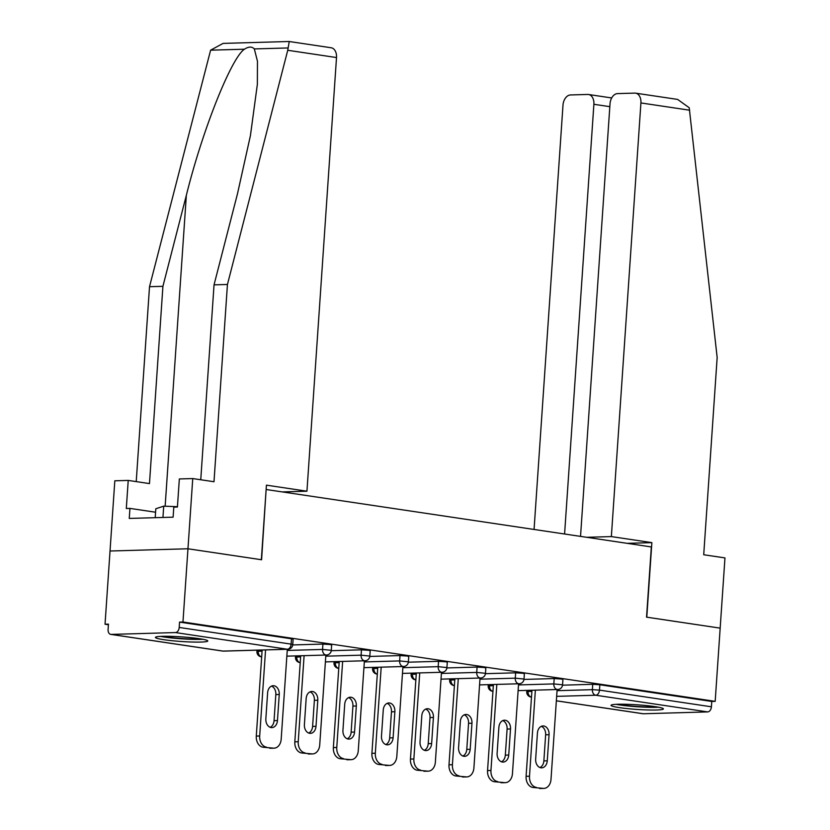 <?xml version="1.0" encoding="UTF-8"?>
<svg xmlns="http://www.w3.org/2000/svg" width="830" height="830" viewBox="0 0 830 830"><rect width="100%" height="100%" fill="white"/><g stroke="black" fill="none" stroke-linecap="round" stroke-linejoin="round"><path stroke-width="1.25" d="M163.873 639.702A26.238 2.314 -176.1 0 0 192.041 642.026A26.238 2.314 -176.1 0 0 207.78 640.978A26.238 2.314 -176.1 0 0 199.314 638.685A26.238 2.314 -176.1 0 0 171.146 636.361A26.238 2.314 -176.1 0 0 155.418 637.409A26.238 2.314 -176.1 0 0 163.873 639.702M619.491 707.637A26.238 2.314 -176.1 0 0 647.67 709.961A26.238 2.314 -176.1 0 0 663.398 708.913A26.238 2.314 -176.1 0 0 654.932 706.621A26.238 2.314 -176.1 0 0 626.764 704.297A26.238 2.314 -176.1 0 0 611.036 705.344A26.238 2.314 -176.1 0 0 619.491 707.637M200.756 479.761L214.036 284.856L227.441 284.472L213.995 481.732L192.747 478.568L179.342 478.952L177.423 507.037L173.792 507.14L173.107 517.173L129.262 518.428L129.947 508.396L126.305 508.5L128.225 480.414L114.82 480.798L105.037 624.233L108.408 624.741M192.747 478.568L187.964 548.775L110.027 551.016L187.964 548.775L261.595 559.752L266.129 489.555M266.378 489.544L651.332 546.939L646.549 617.157L720.17 628.134L715.18 701.35L711.777 701.454L599.851 684.76L599.478 690.114L711.414 706.797L711.777 701.454M711.414 706.797A5.042 3.382 98.5 0 1 707.658 711.912L643.364 713.759A5.042 3.382 98.5 0 1 642.96 713.738A5.042 3.382 98.5 0 1 642.565 713.644M282.252 491.91L306.944 491.204L266.43 485.156L261.346 559.721L187.964 548.775L182.963 622.002L715.18 701.35M105.037 624.233L108.45 624.139L108.087 629.493A5.042 3.382 -81.5 0 0 110.743 634.379A5.042 3.382 -81.5 0 0 111.147 634.411L175.441 632.564A5.042 3.382 -81.5 0 0 179.197 627.449L179.56 622.095L182.963 622.002M179.56 622.095L291.486 638.789L293.115 639.225L292.751 644.578L291.123 644.132L291.486 638.789M562.522 685.175L592.734 684.304L599.851 684.76M292.71 644.941L322.922 644.08L330.029 644.537L331.658 644.972L331.295 650.326L322.559 649.434L322.922 644.08M331.253 650.689L361.465 649.828L368.582 650.284L370.201 650.72L369.838 656.074L361.102 655.171L361.465 649.828M369.796 656.437L400.008 655.576L407.125 656.032L408.754 656.468L408.381 661.821L399.645 660.919L400.008 655.576M408.35 662.184L438.551 661.323L445.669 661.78L447.297 662.216L446.934 667.569L438.188 666.666L438.551 661.323M446.893 667.932L477.094 667.071L484.212 667.517L485.841 667.963L485.477 673.317L476.731 672.414L477.094 667.071M485.436 673.68L515.648 672.819L522.755 673.265L524.384 673.711L524.021 679.065L515.274 678.162L515.648 672.819M523.979 679.428L554.191 678.556L561.298 679.013L562.927 679.459L562.564 684.802L553.828 683.91L554.191 678.556M542.903 788.344L532.818 787.442L542.903 788.344A10.095 7.439 88.4 0 0 543.878 788.407A10.095 7.439 88.4 0 0 550.996 779.422L557.127 689.523M532.818 787.442A10.095 7.439 -91.6 0 1 526.096 776.309L529.499 776.216L535.371 690.145M529.499 776.216A10.095 7.439 88.4 0 0 536.232 787.348M549.055 734.716A7.906 5.831 88.4 0 0 543.017 725.949A7.906 5.831 88.4 0 0 537.435 732.983L535.661 759.066A7.906 5.831 88.4 0 0 541.7 767.833A7.906 5.831 88.4 0 0 547.271 760.799L549.055 734.716L545.642 734.809A7.906 5.831 88.4 0 0 541.326 726.343M543.878 788.407L540.465 788.5A10.095 7.439 -91.6 0 1 539.49 788.438M526.096 776.309L531.957 690.249M539.977 767.532A7.906 5.831 88.4 0 0 543.868 760.892L545.642 734.809M504.36 782.597L494.275 781.704L504.36 782.597A10.095 7.439 88.4 0 0 505.325 782.659A10.095 7.439 88.4 0 0 512.452 773.674L518.584 683.775M494.275 781.704A10.095 7.439 -91.6 0 1 487.552 770.562L490.955 770.468L496.828 684.397M490.955 770.468A10.095 7.439 88.4 0 0 497.689 781.601M510.512 728.968A7.906 5.831 88.4 0 0 504.474 720.201A7.906 5.831 88.4 0 0 498.892 727.236L497.118 753.318A7.906 5.831 88.4 0 0 503.146 762.085A7.906 5.831 88.4 0 0 508.728 755.051L510.512 728.968L507.099 729.062A7.906 5.831 88.4 0 0 502.783 720.596M505.325 782.659L501.922 782.752A10.095 7.439 -91.6 0 1 500.947 782.69M487.552 770.562L493.414 684.501M501.434 761.784A7.906 5.831 88.4 0 0 505.325 755.144L507.099 729.062M465.806 776.849L455.732 775.957L465.806 776.849A10.095 7.439 88.4 0 0 466.782 776.911A10.095 7.439 88.4 0 0 473.909 767.926L480.031 678.027M455.732 775.957A10.095 7.439 -91.6 0 1 448.999 764.814L452.412 764.721L458.274 678.65M452.412 764.721A10.095 7.439 88.4 0 0 459.135 775.853M471.959 723.221A7.906 5.831 88.4 0 0 465.931 714.454A7.906 5.831 88.4 0 0 460.349 721.488L458.575 747.571A7.906 5.831 88.4 0 0 464.603 756.338A7.906 5.831 88.4 0 0 470.185 749.303L471.959 723.221L468.556 723.314A7.906 5.831 88.4 0 0 464.24 714.848M466.782 776.911L463.379 777.005A10.095 7.439 -91.6 0 1 462.403 776.953M448.999 764.814L454.871 678.753M462.891 756.037A7.906 5.831 88.4 0 0 466.782 749.397L468.556 723.314M427.263 771.101L417.189 770.209L427.263 771.101A10.095 7.439 88.4 0 0 428.239 771.163A10.095 7.439 88.4 0 0 435.366 762.179L441.487 672.279M417.189 770.209A10.095 7.439 -91.6 0 1 410.456 759.066L413.869 758.973L419.731 672.912M413.869 758.973A10.095 7.439 88.4 0 0 420.592 770.105M433.416 717.473A7.906 5.831 88.4 0 0 427.388 708.706A7.906 5.831 88.4 0 0 421.806 715.74L420.032 741.823A7.906 5.831 88.4 0 0 426.06 750.59A7.906 5.831 88.4 0 0 431.642 743.556L433.416 717.473L430.013 717.577A7.906 5.831 88.4 0 0 425.686 709.1M428.239 771.163L424.836 771.257A10.095 7.439 -91.6 0 1 423.86 771.205M410.456 759.066L416.328 673.005M424.348 750.289A7.906 5.831 88.4 0 0 428.228 743.649L430.013 717.577M388.72 765.353L378.646 764.461L388.72 765.353A10.095 7.439 88.4 0 0 389.695 765.416A10.095 7.439 88.4 0 0 396.813 756.431L402.944 666.532M378.646 764.461A10.095 7.439 -91.6 0 1 371.913 753.318L375.326 753.225L381.188 667.164M375.326 753.225A10.095 7.439 88.4 0 0 382.049 764.357M394.873 711.725A7.906 5.831 88.4 0 0 388.845 702.958A7.906 5.831 88.4 0 0 383.263 709.992L381.478 736.075A7.906 5.831 88.4 0 0 387.517 744.842A7.906 5.831 88.4 0 0 393.098 737.808L394.873 711.725L391.47 711.829A7.906 5.831 88.4 0 0 387.143 703.352M389.695 765.416L386.282 765.509A10.095 7.439 -91.6 0 1 385.317 765.457M371.913 753.318L377.785 667.258M385.805 744.552A7.906 5.831 88.4 0 0 389.685 737.901L391.47 711.829M350.177 759.606L340.093 758.713L350.177 759.606A10.095 7.439 88.4 0 0 351.152 759.668A10.095 7.439 88.4 0 0 358.27 750.683L364.401 660.784M340.093 758.713A10.095 7.439 -91.6 0 1 333.37 747.581L336.773 747.477L342.645 661.417M336.773 747.477A10.095 7.439 88.4 0 0 343.506 758.61M356.329 705.977A7.906 5.831 88.4 0 0 350.291 697.21A7.906 5.831 88.4 0 0 344.72 704.245L342.935 730.327A7.906 5.831 88.4 0 0 348.974 739.094A7.906 5.831 88.4 0 0 354.555 732.06L356.329 705.977L352.916 706.081A7.906 5.831 88.4 0 0 348.6 697.605M351.152 759.668L347.739 759.761A10.095 7.439 -91.6 0 1 346.764 759.709M333.37 747.581L339.231 661.51M347.262 738.804A7.906 5.831 88.4 0 0 351.142 732.153L352.916 706.081M656.333 706.838A22.711 2.002 3.9 0 1 632.45 706.081A22.711 2.002 3.9 0 1 618.309 704.245M616.067 704.328A26.072 2.303 -176.1 0 0 631.723 706.32A26.072 2.303 -176.1 0 0 658.543 707.222M200.715 638.903A22.711 2.002 3.9 0 1 176.832 638.146A22.711 2.002 3.9 0 1 162.69 636.309M160.449 636.392A26.072 2.303 -176.1 0 0 176.105 638.384A26.072 2.303 -176.1 0 0 202.925 639.287M177.454 506.705L163.718 506.155L155.812 508.759L155.2 517.681M162.95 517.464L163.718 506.155M635.593 93.157L677.612 99.413L689.222 107.755L717.162 357.481L703.716 554.751L724.964 557.916L720.17 628.134L646.788 617.188L651.872 542.633L611.357 536.585L640.916 102.941A10.095 6.764 -81.5 0 0 635.593 93.157A10.095 6.764 -81.5 0 0 634.784 93.105L617.52 93.603A10.095 6.764 -81.5 0 0 610.019 103.823L580.533 536.388M611.357 536.585L586.654 537.301M609.822 106.665L593.886 104.29A10.095 6.764 -81.5 0 0 588.563 94.506A10.095 6.764 -81.5 0 0 587.754 94.454L570.49 94.952A10.095 6.764 -81.5 0 0 562.989 105.171L534.064 529.457M593.886 104.29L564.587 534.012M651.872 542.633L627.179 543.339M214.036 284.856L237.463 193.867L250.432 135.549L257.362 84.307L257.466 61.233L254.322 48.918C251.905 46.418 248.606 46.511 244.425 49.209L210.613 50.174L223.083 43.399L289.151 41.5L331.18 47.767A10.095 6.764 98.5 0 1 336.513 57.55L287.74 50.277L289.234 41.583M287.74 50.277L227.441 284.472M210.613 50.174L149.514 286.703L162.919 286.319L149.473 483.589L128.225 480.414M149.514 286.703L136.224 481.608M244.425 49.209C231.176 58.017 202.281 130.725 186.345 195.33L162.919 286.319M306.944 491.204L336.513 57.55M155.573 512.224L129.947 508.396M311.634 753.858L301.549 752.966L311.634 753.858A10.095 7.439 88.4 0 0 312.609 753.92A10.095 7.439 88.4 0 0 319.726 744.935L325.858 655.046M301.549 752.966A10.095 7.439 -91.6 0 1 294.826 741.833L298.229 741.73L304.102 655.669M298.229 741.73A10.095 7.439 88.4 0 0 304.963 752.862M317.786 700.23A7.906 5.831 88.4 0 0 311.748 691.463A7.906 5.831 88.4 0 0 306.166 698.497L304.392 724.58A7.906 5.831 88.4 0 0 310.43 733.347A7.906 5.831 88.4 0 0 316.002 726.312L317.786 700.23L314.373 700.333A7.906 5.831 88.4 0 0 310.057 691.857M312.609 753.92L309.196 754.014A10.095 7.439 -91.6 0 1 308.221 753.962M294.826 741.833L300.688 655.762M308.708 733.056A7.906 5.831 88.4 0 0 312.599 726.406L314.373 700.333M273.091 748.11L263.006 747.218L273.091 748.11A10.095 7.439 88.4 0 0 274.056 748.172A10.095 7.439 88.4 0 0 281.183 739.188L287.315 649.299M263.006 747.218A10.095 7.439 -91.6 0 1 256.283 736.086L259.686 735.982L265.559 649.921M259.686 735.982A10.095 7.439 88.4 0 0 266.42 747.125M279.243 694.482A7.906 5.831 88.4 0 0 273.205 685.715A7.906 5.831 88.4 0 0 267.623 692.749L265.849 718.832A7.906 5.831 88.4 0 0 271.877 727.599A7.906 5.831 88.4 0 0 277.459 720.565L279.243 694.482L275.83 694.586A7.906 5.831 88.4 0 0 271.514 686.109M274.056 748.172L270.653 748.266A10.095 7.439 -91.6 0 1 269.677 748.214M256.283 736.086L262.145 650.014M270.165 727.308A7.906 5.831 88.4 0 0 274.056 720.658L275.83 694.586M707.658 711.912L595.733 695.229L556.66 696.349M531.49 697.065L531.034 697.044A5.042 3.382 98.5 0 0 531.439 697.076A5.042 3.725 -91.6 0 1 528.067 691.504L531.885 691.39M556.359 700.79L643.364 713.759M557.044 690.674L592.371 689.657L599.478 690.114A5.042 3.382 98.5 0 1 595.733 695.229A5.042 3.725 -91.6 0 1 592.371 689.657L592.734 684.304M111.147 634.411L223.073 651.093L287.377 649.247L175.441 632.564M179.197 627.449L291.123 644.132A5.042 3.382 -81.5 0 1 287.377 649.247A5.042 3.725 88.4 0 0 287.865 649.278A5.042 5.042 0 0 0 292.751 644.578M222.284 650.979A5.042 3.382 -81.5 0 0 222.679 651.073A5.042 3.382 -81.5 0 0 223.073 651.093A5.042 3.725 88.4 0 0 223.561 651.125L287.865 649.278M528.15 690.353L528.067 691.504L526.739 691.712A5.042 5.042 0 0 0 531.034 697.044M489.607 684.605L489.524 685.756A5.042 3.725 -91.6 0 0 492.885 691.328A5.042 3.725 88.4 0 0 492.947 691.328A5.042 5.042 0 0 1 488.196 685.964L493.342 685.642M518.501 684.926L553.828 683.91A5.042 3.725 -91.6 0 0 557.189 689.481A5.042 3.725 88.4 0 0 557.677 689.512A5.042 5.042 0 0 0 562.564 684.802M451.064 678.857L450.981 680.009L454.788 679.905M479.958 679.179L515.274 678.162A5.042 3.725 -91.6 0 0 518.646 683.733A5.042 3.725 88.4 0 0 519.134 683.764A5.042 5.042 0 0 0 524.021 679.065M412.51 673.109L412.437 674.261L416.245 674.157M441.415 673.431L476.731 672.414A5.042 3.725 -91.6 0 0 480.093 677.986A5.042 3.725 88.4 0 0 480.58 678.017A5.042 5.042 0 0 0 485.477 673.317M373.967 667.372L373.894 668.513L377.702 668.409M402.872 667.683L438.188 666.666A5.042 3.725 -91.6 0 0 441.55 672.238A5.042 3.725 88.4 0 0 442.037 672.269A5.042 5.042 0 0 0 446.934 667.569M335.424 661.624L335.351 662.765L339.159 662.662M364.318 661.935L399.645 660.919A5.042 3.725 -91.6 0 0 403.007 666.49A5.042 3.725 88.4 0 0 403.494 666.521A5.042 5.042 0 0 0 408.381 661.821M296.881 655.876L296.798 657.018L300.616 656.914M325.775 656.188L361.102 655.171A5.042 3.725 -91.6 0 0 364.463 660.742A5.042 3.725 88.4 0 0 364.951 660.773A5.042 5.042 0 0 0 369.838 656.074M258.338 650.129L258.255 651.27L262.072 651.166M287.232 650.44L322.559 649.434A5.042 3.725 -91.6 0 0 325.92 654.995A5.042 3.725 88.4 0 0 326.408 655.026A5.042 5.042 0 0 0 331.295 650.326M454.342 685.58A5.042 3.725 88.4 0 0 454.404 685.58A5.042 5.042 0 0 1 449.653 680.216L450.981 680.009A5.042 3.725 -91.6 0 0 454.342 685.58M411.192 673.151L411.109 674.468L412.437 674.261A5.042 3.725 -91.6 0 0 415.799 679.832A5.042 3.725 88.4 0 0 415.861 679.843M377.256 674.085A5.042 3.725 88.4 0 0 377.318 674.095A5.042 5.042 0 0 1 372.566 668.721L373.894 668.513A5.042 3.725 -91.6 0 0 377.256 674.085M338.713 668.337A5.042 3.725 88.4 0 0 338.764 668.347A5.042 5.042 0 0 1 334.013 662.973L335.351 662.765A5.042 3.725 -91.6 0 0 338.713 668.337M300.17 662.589A5.042 3.725 88.4 0 0 300.221 662.599A5.042 5.042 0 0 1 295.47 657.236L296.798 657.018A5.042 3.725 -91.6 0 0 300.17 662.589M261.616 656.841A5.042 3.725 88.4 0 0 261.678 656.852A5.042 5.042 0 0 1 256.927 651.488L258.255 651.27A5.042 3.725 -91.6 0 0 261.616 656.841M547.271 760.799L543.868 760.892M508.728 755.051L505.325 755.144M470.185 749.303L466.782 749.397M431.642 743.556L428.228 743.649M393.098 737.808L389.685 737.901M354.555 732.06L351.142 732.153M689.689 110.214L640.916 102.941M288.145 47.953L254.322 48.918M165.149 506.217L186.345 195.33M316.002 726.312L312.599 726.406M277.459 720.565L274.056 720.658M642.96 713.738L556.359 700.821M223.561 651.125A5.042 5.042 0 0 1 222.679 651.073L110.743 634.379M526.832 690.394L526.739 691.712M518.107 690.643L557.677 689.512M488.289 684.646L488.196 685.964M479.564 684.895L519.134 683.764M449.746 678.899L449.653 680.216M411.109 674.468A5.042 5.042 0 0 0 415.861 679.853M441.021 679.148L480.58 678.017M402.477 673.4L442.037 672.269M372.649 667.403L372.566 668.721M363.934 667.652L403.494 666.521M334.106 661.655L334.013 662.973M325.391 661.904L364.951 660.773M295.563 655.908L295.47 657.236M286.848 656.157L326.408 655.026M257.02 650.16L256.927 651.488M588.563 94.506L611.689 97.95"/></g></svg>
